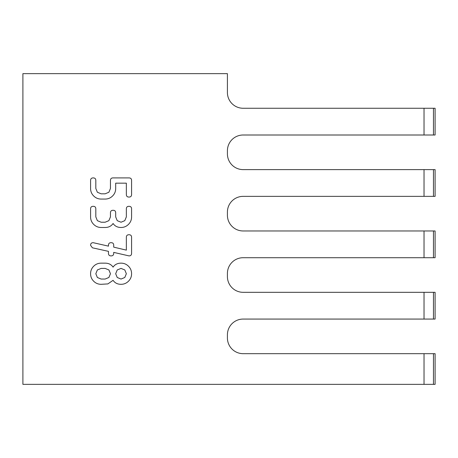 <?xml version="1.0" encoding="UTF-8"?>
<svg xmlns="http://www.w3.org/2000/svg" width="458" height="458" viewBox="0 0 458 458"><rect width="100%" height="100%" fill="white"/><g stroke="black" fill="none" stroke-linecap="round" stroke-linejoin="round"><path stroke-width="0.69" d="M93.678 281.218C91.617 279.162 90.587 276.666 90.587 273.729C90.587 270.798 91.611 268.302 93.667 266.241C95.716 264.18 98.207 263.155 101.144 263.155L105.128 263.155C108.632 263.155 111.283 264.484 113.08 267.14C114.861 264.484 117.511 263.155 121.032 263.155C123.946 263.155 126.437 264.18 128.498 266.241C130.553 268.302 131.583 270.798 131.583 273.729C131.583 276.649 130.553 279.145 128.486 281.206C126.419 283.273 123.935 284.309 121.032 284.309C117.529 284.309 114.878 282.981 113.08 280.319L107.87 283.914L101.144 284.309C98.224 284.309 95.733 283.279 93.678 281.218M97.365 269.951L95.819 273.729L97.365 277.496L101.144 279.054L105.128 279.054L108.884 277.485L110.452 273.729L108.907 269.951L105.128 268.405L101.144 268.405L97.365 269.951M117.225 269.951L115.685 273.729L117.237 277.496L121.032 279.054L124.788 277.485L126.351 273.729L124.811 269.951L121.032 268.405L117.225 269.951M108.472 246.146L108.472 245.293C108.472 243.559 109.347 242.688 111.099 242.688C112.834 242.688 113.704 243.559 113.704 245.293L113.704 247.137L126.351 250.131L126.351 237.341C126.351 235.607 127.227 234.742 128.979 234.742C130.719 234.742 131.583 235.607 131.583 237.341L131.583 253.268C131.583 254.986 130.742 255.862 129.047 255.896L113.704 252.392L113.704 253.245C113.704 255.009 112.834 255.896 111.099 255.896C109.347 255.896 108.472 255.009 108.472 253.245L108.472 251.356L92.407 247.807L90.587 245.339C90.587 243.576 91.457 242.688 93.192 242.688L108.472 246.146M108.884 220.647L110.452 216.88L110.452 212.896C110.452 211.155 111.328 210.291 113.08 210.291C114.815 210.291 115.685 211.155 115.685 212.896L115.685 216.88L117.237 220.67L121.032 222.227L124.788 220.659L126.351 216.88L126.351 208.928C126.351 207.193 127.227 206.323 128.979 206.323C130.719 206.323 131.583 207.193 131.583 208.928L131.583 216.903C131.583 219.823 130.547 222.313 128.475 224.38C126.402 226.447 123.918 227.483 121.032 227.483C117.529 227.483 114.878 226.149 113.08 223.493C111.265 226.149 108.615 227.483 105.128 227.483L101.144 227.483C98.224 227.483 95.733 226.441 93.678 224.368C91.617 222.296 90.587 219.806 90.587 216.903L90.587 208.928C90.587 207.193 91.463 206.323 93.214 206.323C94.949 206.323 95.819 207.193 95.819 208.928L95.819 216.88L97.365 220.67L101.144 222.227L105.128 222.227L108.884 220.647M110.452 180.515C110.452 178.78 111.323 177.91 113.057 177.91L128.979 177.91C130.719 177.91 131.583 178.78 131.583 180.515L131.583 194.432C131.583 196.184 130.719 197.06 128.979 197.06C127.227 197.06 126.351 196.184 126.351 194.432L126.351 183.166L115.685 183.166L115.685 188.49C115.685 191.421 114.649 193.917 112.571 195.978C110.498 198.039 108.019 199.064 105.128 199.064L101.144 199.064C98.224 199.064 95.733 198.028 93.678 195.955C91.617 193.883 90.587 191.392 90.587 188.49L90.587 180.515C90.587 178.78 91.463 177.91 93.214 177.91C94.949 177.91 95.819 178.78 95.819 180.515L95.819 188.467L97.365 192.257L101.144 193.814L105.128 193.814L108.884 192.246L110.452 188.467L110.452 180.515M424.028 319.066L435.1 319.066L435.1 292.319L424.028 292.319L424.028 319.066L243.146 319.066A15.732 15.732 0 0 0 227.414 334.798L227.414 337.941A15.732 15.732 0 0 0 243.146 353.673L424.028 353.673L424.028 384.354L435.1 384.354L435.1 353.673L424.028 353.673M424.028 257.711L435.1 257.711L435.1 230.964L424.028 230.964L424.028 257.711L243.146 257.711A15.732 15.732 0 0 0 227.414 273.443L227.414 276.586A15.732 15.732 0 0 0 243.146 292.319L424.028 292.319M424.028 196.356L435.1 196.356L435.1 169.615L424.028 169.615L424.028 196.356L243.146 196.356A15.732 15.732 0 0 0 227.414 212.088L227.414 215.237A15.732 15.732 0 0 0 243.146 230.964L424.028 230.964M424.028 384.354L22.9 384.354L22.9 73.646L227.414 73.646L227.414 92.527A15.732 15.732 0 0 0 243.146 108.26L424.028 108.26L424.028 135.001L435.1 135.001L435.1 108.26L424.028 108.26M424.028 135.001L243.146 135.001A15.732 15.732 0 0 0 227.414 150.734L227.414 153.882A15.732 15.732 0 0 0 243.146 169.615L424.028 169.615M433.468 108.26L433.468 135.001M433.468 169.615L433.468 196.356M433.468 230.964L433.468 257.711M433.468 292.319L433.468 319.066M433.468 353.673L433.468 384.354"/></g></svg>
